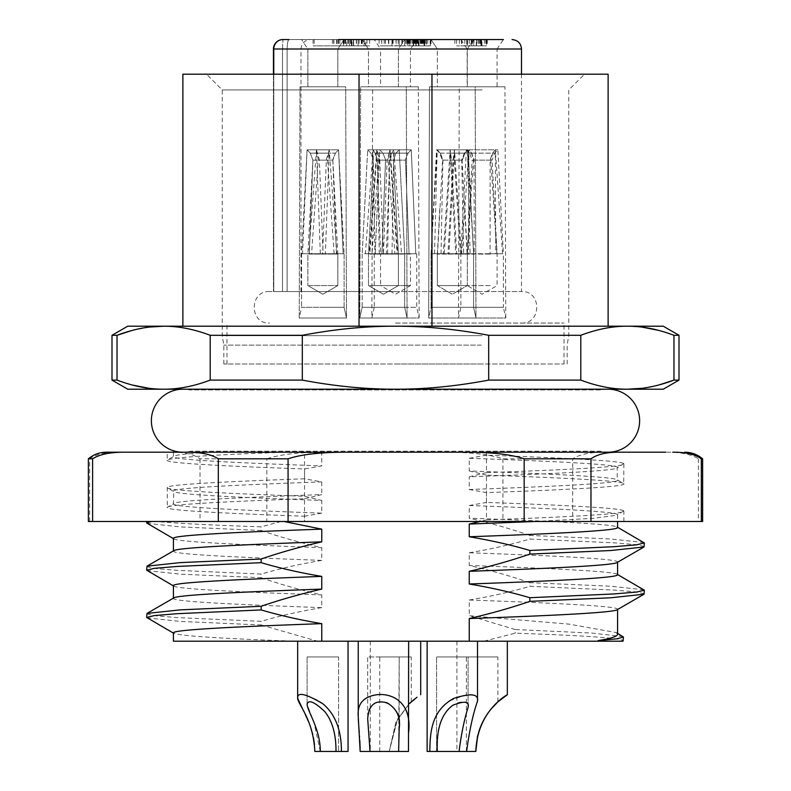 <?xml version="1.0" encoding="UTF-8"?>
<svg xmlns="http://www.w3.org/2000/svg" width="791" height="791" viewBox="0 0 791 791"><rect width="100%" height="100%" fill="white"/><g stroke="black" fill="none" stroke-linecap="round" stroke-linejoin="round"><path stroke-width="0.59" stroke-dasharray="3.96 2.97" d="M663.253 389.202L127.746 389.202M187.596 389.202L187.605 389.202A3.154 3.154 0 0 1 189.613 389.933L601.387 389.933A31.502 31.502 0 0 1 608.121 389.202L182.879 389.202A31.502 31.502 0 0 1 189.613 389.933L601.387 389.933A3.154 3.154 0 0 1 603.404 389.202M127.746 326.199L663.253 326.199M431.965 326.199L608.121 326.199L359.035 326.199L431.965 326.199L431.965 74.196L608.121 74.196M359.035 326.199L182.879 326.199L359.035 326.199L359.035 74.196L431.965 74.196M132.048 384.96L117.028 380.105L111.996 380.105M148.837 388.262L163.618 389.202C178.41 389.271 193.943 386.245 210.208 380.105L210.208 335.295C193.933 329.155 178.41 326.119 163.618 326.199M149.232 327.088L132.048 330.44M117.028 380.105L117.028 335.295L111.996 335.295M302.32 380.105L302.32 335.295C334.86 329.155 365.917 326.129 395.5 326.199C425.064 326.119 456.13 329.155 488.68 335.295L488.68 380.105C456.14 386.245 425.083 389.271 395.5 389.202C365.936 389.281 334.87 386.245 302.32 380.105L210.208 380.105M627.382 389.202C612.59 389.281 597.067 386.245 580.792 380.105L488.68 380.105M641.768 388.312L658.952 384.96M658.952 330.44L673.972 335.295L673.972 380.105L679.004 380.105M642.163 327.138L627.382 326.199C612.59 326.129 597.057 329.155 580.792 335.295L580.792 380.105M673.972 335.295L679.004 335.295M488.68 335.295L580.792 335.295M210.208 335.295L302.32 335.295M182.879 74.196L359.035 74.196M490.005 74.196L206.5 74.196L490.005 74.196M482.124 89.947L222.251 89.947L482.124 89.947M482.124 335.651L222.251 335.651L482.124 335.651M481.333 345.103L223.823 345.103L481.333 345.103M481.333 363.998L223.823 363.998L481.333 363.998M395.5 363.998L564.023 363.998L395.5 363.998M395.5 323.054L564.023 323.054L395.5 323.054M273.775 74.196L273.775 291.553L395.5 291.553L269.504 291.553L273.775 291.553L273.775 49.002L521.496 49.002M395.5 291.553L521.496 291.553L395.5 291.553M282.496 291.553L273.459 291.553L287.133 291.553L282.496 291.553L282.496 49.002L282.496 291.553M287.133 291.553L300.995 291.553L287.133 291.553L287.133 49.002C287.271 43.287 287.904 40.133 289.002 39.55L310.448 39.55L289.002 39.55C287.904 40.133 287.281 43.287 287.133 49.002L287.133 291.553M343.917 39.55L343.917 45.848L338.548 45.848L338.548 39.55L431.006 39.55L431.006 45.848M431.065 39.55L437.364 49.002L437.364 86.802L467.293 86.802L437.364 86.802L467.293 86.802L437.364 86.802L437.364 49.002L467.293 49.002L437.364 49.002L431.065 39.55L503.392 39.55L460.866 39.55L503.392 39.55L497.084 49.002L467.165 49.002L497.084 49.002L497.084 86.802L467.165 86.802L497.084 86.802M362.179 39.55L404.705 39.55L362.179 39.55L404.705 39.55L362.179 39.55L368.477 49.002L398.407 49.002L368.477 49.002L398.407 49.002L368.477 49.002L368.477 86.802L398.407 86.802L398.407 49.002L404.705 39.55L398.407 49.002L398.407 86.802L368.477 86.802L398.407 86.802L368.477 86.802L368.477 49.002L362.179 39.55M374.242 39.55L416.758 39.55L374.242 39.55L380.54 49.002L410.46 49.002L380.54 49.002L380.54 86.802L410.46 86.802L410.46 49.002L416.758 39.55M301.589 39.55L344.115 39.55L301.589 39.55L307.887 49.002L337.816 49.002L307.887 49.002L337.816 49.002L307.887 49.002L307.887 86.802L337.816 86.802L337.816 49.002L344.115 39.55L337.816 49.002L337.816 86.802L307.887 86.802L337.816 86.802L307.887 86.802L307.887 49.002L301.589 39.55M351.451 39.55L333.911 39.55L364.196 39.55L364.196 45.848L349.582 45.848L361.784 45.848L361.784 39.55L349.573 39.55L353.636 39.55L351.451 39.55L351.451 45.848L333.911 45.848L351.451 45.848L351.471 39.55M361.784 45.848L364.018 45.848L364.018 39.55L361.784 39.55M336.501 39.55L313.048 39.55L344.065 39.55L336.501 39.55L336.501 45.848L344.065 45.848L313.048 45.848L336.501 45.848M412.279 39.55L412.279 45.848L430.373 45.848L430.373 39.55L407.177 39.55L430.373 39.55L430.373 45.848L424.075 45.848L424.075 39.55L424.302 45.848L415.848 45.848L415.848 39.55L416.106 45.848L421.484 45.848L413.288 45.848L426.438 45.848L426.438 39.55M410.035 39.55L409.827 45.848L410.035 39.55M426.438 45.848L407.177 45.848L407.177 39.55L408.018 39.55L408.018 45.848L407.177 45.848L412.279 45.848M413.535 39.55L413.288 45.848L413.535 39.55M480.859 39.55L456.615 39.55L480.859 39.55L480.859 45.848L456.615 45.848L486.841 45.848L480.859 45.848L485.793 45.848L480.859 45.848L480.859 39.55M473.7 39.55L486.564 39.55L486.564 45.848L473.7 45.848L476.261 45.848L476.261 39.55L473.7 39.55L473.7 45.848M481.976 45.848L481.976 39.55L454.865 39.55L476.261 39.55M461.42 39.55L461.42 45.848L467.619 45.848L467.619 39.55L466.947 39.55L466.947 45.848L486.564 45.848L486.119 39.55M476.261 45.848L481.63 45.848L471.713 45.848L471.792 39.55L471.792 45.848L461.42 45.848M481.63 39.55L481.541 45.848L481.63 39.55M426.359 39.55L409.026 39.55L430.433 39.55L413.624 39.55L426.359 39.55L426.359 45.848L420.387 45.848L420.387 39.55M420.387 45.848L413.624 45.848L413.762 39.55L413.624 45.848L430.433 45.848L407.632 45.848L407.632 39.55M396.024 39.55L379.107 39.55L410.885 39.55L396.024 39.55L396.024 45.848L410.885 45.848L379.107 45.848L396.024 45.848M460.866 39.55L467.165 49.002L467.165 86.802M504.965 86.802L459.284 86.802L504.965 86.802L505.765 318.022L458.483 318.022L505.765 318.022L503.392 307.304L460.866 307.304L503.392 307.304L503.392 253.753L502.592 253.753L495.334 149.796L497.875 149.796L468.915 149.796L471.693 153.147L474.096 159.644L474.185 253.753L468.519 253.753L503.392 253.753L497.875 149.796L494.691 153.147L471.693 153.147M471.476 153.147L469.557 153.147L466.374 149.796L460.866 253.753L467.323 253.753L473.443 159.644L471.476 153.147L468.915 149.796L468.519 253.753L461.657 253.753L468.915 149.796L495.334 149.796L492.556 153.147L490.153 159.644L490.064 253.753L502.592 253.753L496.926 253.753L490.825 160.148L492.773 153.147L495.334 149.796L495.73 253.753L460.866 253.753L460.866 307.304L458.483 318.022L459.284 86.802M467.323 253.753L474.185 253.753M496.926 253.753L490.064 253.753M490.282 254.079L467.155 254.079L490.282 254.079M490.282 285.581L467.155 285.581L490.282 285.581M473.591 39.55L467.293 49.002L437.364 49.002L467.293 49.002L467.293 86.802L467.293 49.002L473.591 39.55M475.173 86.802L429.493 86.802L475.173 86.802L429.493 86.802L475.173 86.802L475.974 318.022L428.682 318.022L475.974 318.022L475.173 86.802M441.032 253.753L442.92 159.644L440.31 153.147L437.196 149.796L468.084 149.796L473.591 253.753L473.591 307.304L475.974 318.022L473.591 307.304L473.591 253.753L463.635 253.753L461.736 159.644L464.357 153.147L467.471 149.796L473.591 253.753L460.461 253.753L454.311 159.644L454.518 149.796L453.124 159.644L447.983 253.753L461.4 253.753L454.518 149.796L448.922 253.753L431.065 253.753L431.065 307.304L428.682 318.022L429.493 86.802L428.682 318.022L475.974 318.022L428.682 318.022L431.065 307.304L473.591 307.304L431.065 307.304L473.591 307.304L431.065 307.304L431.065 253.753L434.546 253.753L437.196 149.796L440.192 153.147L442.594 159.644L437.561 253.753L431.075 253.753L470.111 253.753L467.471 149.796L436.583 149.796L437.196 149.796L431.065 253.753L443.267 253.753L450.138 149.796L451.532 159.644L456.684 253.753L455.735 253.753L473.591 253.753L437.561 253.753M440.31 153.147L464.9 153.147L468.084 149.796L436.583 149.796L468.084 149.796L464.465 153.147L462.092 160.148L467.105 253.753L473.591 253.753M463.635 253.753L467.105 253.753M448.2 254.079L467.303 254.079L448.2 254.079M448.2 285.581L467.303 285.581L448.2 285.581M406.277 86.802L360.607 86.802L406.277 86.802L360.607 86.802L406.277 86.802L407.088 318.022L359.796 318.022L407.088 318.022L406.277 86.802M376.793 149.796L369.16 253.753L380.57 253.753L376.783 149.796L399.198 149.796L393.78 149.796L401.521 253.753L365.373 253.753L374.875 253.753L373.115 149.796L365.373 253.753L362.179 253.753L362.179 307.304L359.796 318.022L360.607 86.802L359.796 318.022L407.088 318.022L359.796 318.022L362.179 307.304L404.705 307.304L362.179 307.304L404.705 307.304L362.179 307.304L362.179 253.753L386.315 253.753L390.101 149.796L367.696 149.796L376.793 149.796L377.95 153.147L378.691 159.644L372.007 253.753L364.176 253.753M397.092 253.753L387.59 253.753L392.01 253.753L393.78 149.796L391.842 153.147L390.428 159.644L397.092 253.753L374.875 253.753L379.304 253.753L377.356 159.644L375.349 153.147L373.115 149.796L399.188 149.796L390.101 149.796L388.935 153.147L388.193 159.644L394.887 253.753L397.735 253.753L383.467 253.753L387.115 159.644L390.101 149.796L397.735 253.753L402.718 253.753L380.55 253.753L395.5 254.079L380.53 254.079L380.53 285.581L410.47 285.581L380.53 285.581L395.5 294.232L410.47 285.581L410.47 254.079L395.5 254.079L415.809 253.753L375.191 253.753L416.758 253.753L415.809 253.753L411.251 149.796L379.749 149.796L375.191 253.753L374.242 253.753L381.934 253.753L385.533 160.148L381.934 253.753L375.191 253.753L379.749 149.796L382.933 153.147L379.749 149.796L411.251 149.796L415.809 253.753L410.45 253.753M401.521 253.753L402.718 253.753M372.007 253.753L380.57 253.753M383.427 253.753L379.779 159.644L376.783 149.796M383.467 253.753L394.887 253.753M369.872 254.079L398.417 254.079L369.872 254.079M369.872 285.581L398.417 285.581L369.872 285.581M345.687 86.802L300.016 86.802L345.687 86.802L300.016 86.802L345.687 86.802L346.498 318.022L299.206 318.022L346.498 318.022L345.687 86.802M299.206 318.022L300.016 86.802L299.206 318.022L346.498 318.022L299.206 318.022L301.589 307.304L344.115 307.304L301.589 307.304L322.847 307.304L301.589 307.304L299.206 318.022M325.358 253.753L301.589 253.753L308.836 253.753L316.449 149.796L307.096 149.796L329.254 149.796L326.357 159.644L322.609 253.753L336.867 253.753L329.254 149.796L325.358 253.753M334.118 253.753L327.444 159.644L329.254 149.796L316.44 149.796L319.346 159.644L323.094 253.753L308.836 253.753L311.575 253.753L318.259 159.644L316.449 149.796L320.335 253.753L344.115 253.753L322.609 253.753M311.575 253.753L323.094 253.753M309.172 254.079L337.826 254.079L309.172 254.079M309.172 285.581L337.826 285.581L309.172 285.581M410.46 86.802L380.54 86.802M418.34 86.802L372.66 86.802L418.34 86.802L419.141 318.022L371.859 318.022L419.141 318.022L416.758 307.304L374.242 307.304L371.859 318.022L372.66 86.802M374.242 253.753L374.242 307.304L416.758 307.304L416.758 253.753M408.067 153.147L411.251 149.796L408.067 153.147L405.457 159.644L408.067 153.147L382.933 153.147L385.543 159.644L382.933 153.147L408.067 153.147M385.533 160.148L385.543 159.644L385.533 160.148L405.467 160.148L409.066 253.753L405.457 159.644L405.467 160.148L385.533 160.148M344.115 253.753L344.115 307.304L322.847 307.304L344.115 307.304L346.498 318.022L344.115 307.304L344.115 253.753L302.548 253.753L344.115 253.753L338.597 149.796L307.096 149.796L302.538 253.753L301.589 253.753L309.291 253.753L307.897 253.753L309.291 253.753L312.88 160.148L309.291 253.753L302.548 253.753L307.096 149.796L310.28 153.147L307.096 149.796L338.597 149.796L343.156 253.753L338.597 149.796L335.414 153.147L338.597 149.796L335.424 153.147L332.813 159.644L335.414 153.147L317.923 153.147M312.88 160.148L310.28 153.147L312.88 160.148L332.823 160.148L336.412 253.753L343.156 253.753L336.412 253.753L337.806 253.753L336.412 253.753L332.813 159.644L332.823 160.148L312.88 160.148M322.847 254.079L337.826 254.079L322.847 254.079M322.847 285.581L337.826 285.581L322.847 285.581M387.59 253.753L389.528 159.644L391.535 153.147L393.78 149.796L367.696 149.796L373.115 149.796L375.043 153.147L376.457 159.644L369.793 253.753L365.373 253.753M379.304 253.753L369.793 253.753M394.739 254.079L368.477 254.079L394.739 254.079M394.739 285.581L368.477 285.581L394.739 285.581M444.206 253.753L450.356 159.644L450.138 149.796L455.735 253.753L443.267 253.753L456.684 253.753M460.461 253.753L447.983 253.753M474.106 160.148L492.111 160.148L497.094 254.079L497.094 285.581L482.124 294.232L467.155 285.581L437.364 285.581L467.303 285.581L467.303 254.079L437.364 254.079L467.155 254.079L472.138 160.148L473.423 160.148M333.911 39.55L333.911 45.848M356.543 39.55L356.543 45.848M347.911 39.55L347.911 45.848M336.768 39.55L336.768 45.848M332.378 39.55L332.378 45.848M343.195 39.55L343.195 45.848M344.065 39.55L344.065 45.848M314.165 39.55L314.165 45.848M313.048 39.55L313.048 45.848M333.683 39.55L333.683 45.848M421.484 39.55L421.484 45.848M420.268 39.55L420.268 45.848M421.03 39.55L421.03 45.848M485.793 39.55L485.793 45.848M459.363 39.55L459.363 45.848M456.615 39.55L456.615 45.848M474.007 39.55L474.007 45.848M472.603 39.55L472.603 45.848M476.973 39.55L476.973 45.848M478.367 39.55L478.367 45.848M484.359 39.55L484.359 45.848M486.841 39.55L486.841 45.848M476.498 45.848L464.821 45.848L479.573 45.848L476.498 45.848L476.498 39.55L479.573 39.55L464.821 39.55L476.498 39.55M464.821 39.55L464.821 45.848M479.573 39.55L479.573 45.848M469.36 39.55L469.36 45.848M454.865 39.55L454.865 45.848M461.815 39.55L461.815 45.848M466.69 39.55L466.69 45.848M409.026 39.55L409.026 45.848L426.359 45.848M430.433 39.55L430.433 45.848L429.938 39.55M418.469 45.848L418.469 39.55L416.165 39.55L416.313 45.848L424.638 45.848L416.165 45.848L416.165 39.55L424.638 39.55L421.989 39.55L421.989 45.848M351.263 39.55L351.263 45.848L369.634 45.848L343.917 45.848M348.396 39.55L348.396 45.848L351.263 45.848M369.634 39.55L369.634 45.848M366.965 39.55L366.965 45.848M338.548 45.848L348.396 45.848M361.279 39.55L361.279 45.848M410.885 39.55L410.885 45.848M396.133 39.55L396.133 45.848M379.107 39.55L379.107 45.848M391.95 45.848L384.199 45.848L393.097 45.848L391.95 45.848L391.95 39.55L384.199 39.55L391.95 39.55L391.931 45.848M404.685 45.848L398.18 45.848L405.793 45.848L404.685 45.848L404.685 39.55L405.793 39.55L398.18 39.55L404.685 39.55M393.097 39.55L393.097 45.848M384.199 39.55L384.199 45.848M405.793 39.55L405.793 45.848M398.18 39.55L398.18 45.848M608.121 452.205A31.502 31.502 0 0 1 600.25 451.196L190.75 451.196L600.25 451.196L600.25 452.205L190.75 452.205L190.75 451.196A31.502 31.502 0 0 1 182.879 452.205L608.121 452.205M190.75 452.205L600.25 452.205M106.33 452.205L665.854 452.205C680.428 452.076 691.275 454.281 698.394 458.82L702.626 458.82M304.535 478.792C225.217 481.61 169.561 484.428 167.287 487.246C162.61 490.252 219.819 493.258 304.535 496.264L321.759 500.436C234.561 497.341 172.131 494.256 173.427 491.162C172.131 488.077 234.561 484.992 321.759 481.897L304.535 478.792L304.535 452.205L486.465 452.205L317.458 452.205L321.759 453.184L321.759 465.879L304.535 468.974C219.75 465.978 162.639 462.972 167.287 459.966L173.427 456.605C172.131 459.7 234.571 462.784 321.759 465.879M304.535 452.205L486.465 452.205L486.465 455.171C565.773 457.989 621.479 460.807 623.713 463.625C628.37 466.621 571.389 469.627 486.465 472.632L486.465 452.205L285.877 452.205C212.69 454.785 173.16 457.376 167.287 459.966L167.128 452.205M281.903 452.205L260.704 452.205M243.292 452.205L225.544 452.205M173.427 452.205L173.427 456.605C173.704 455.132 186.083 453.658 210.554 452.195L295.122 452.205A222.4 2.956 1.8 0 0 321.769 453.194M295.092 452.205L317.458 452.205M171.469 452.205C184.263 452.076 193.785 454.281 200.034 458.82L266.834 458.82C280.202 454.281 300.57 452.076 327.939 452.205M200.034 458.82L200.034 521.496L89.66 521.496L89.66 458.82C95.899 454.281 105.421 452.076 118.225 452.205M88.374 458.82L89.66 458.82M698.394 458.82L698.394 521.496L572.684 521.496L572.684 458.82C579.793 454.281 590.64 452.076 605.214 452.205M441.823 452.205C469.192 452.076 489.56 454.281 502.928 458.82L572.684 458.82M502.928 458.82L502.928 521.496L266.834 521.496L266.834 458.82M266.834 521.496L200.034 521.496M89.66 521.496L88.374 521.496M702.626 521.496L698.394 521.496M572.684 521.496L502.928 521.496M151.299 521.496L252.991 521.496M218.316 521.496L224.565 521.496M167.287 487.246L167.287 507.219C169.541 504.391 225.514 501.573 304.535 498.765L304.535 521.496L623.872 521.496L304.535 521.496L304.535 516.226C219.621 513.221 162.62 510.215 167.287 507.219L173.427 503.857C172.131 506.952 234.561 510.037 321.759 513.132L321.759 500.436M304.535 498.765L321.759 494.593C234.561 497.687 172.131 500.772 173.427 503.857L173.802 491.606L167.128 487.523M321.759 481.897L321.759 494.593M486.465 472.632L469.241 476.805C556.439 473.72 618.869 470.625 617.573 467.54C618.869 464.455 556.439 461.361 469.241 458.276L469.241 470.971C556.439 474.056 618.869 477.151 617.573 480.236C618.869 483.321 556.439 486.416 469.241 489.5L469.241 476.805M469.241 489.5L486.465 492.605C571.24 489.599 628.39 486.594 623.713 483.588L617.198 479.791L617.198 467.975L623.713 463.625M623.872 463.902L623.713 483.588C621.508 480.77 565.436 477.942 486.465 475.144L486.465 502.423C565.773 505.241 621.41 508.049 623.713 510.867C628.4 513.873 571.062 516.889 486.465 519.885L486.465 492.605M486.465 519.885L480.097 521.496M623.713 510.867L617.573 514.793C618.869 511.698 556.439 508.613 469.241 505.518L469.241 518.214C556.439 521.309 618.869 524.393 617.573 527.488L617.573 527.261M304.535 496.264L304.535 468.974M281.102 521.496L261.159 526.846C209.931 525.066 175.226 523.276 157.043 521.496M146.988 523.345L180.338 526.915L261.159 530.484L261.159 526.846M261.159 530.484C279.53 536.842 299.73 542.567 321.759 547.679C234.561 544.594 172.131 541.499 173.427 538.414L173.427 538.631M173.802 550.674L173.427 551.109C172.131 554.194 234.561 557.289 321.759 560.374L321.759 547.679M321.759 560.374C299.888 564.052 279.688 568.62 261.159 574.088L177.154 570.331L154.383 568.452L146.651 566.564M146.988 570.598L180.338 574.167L261.159 577.727L261.159 574.088M261.159 577.727C279.53 584.084 299.73 589.819 321.759 594.931C234.561 591.846 172.131 588.751 173.427 585.666L173.427 585.884M173.802 597.917L173.427 598.362C172.131 601.447 234.561 604.542 321.759 607.626L321.759 594.931M321.759 607.626C299.888 611.305 279.688 615.873 261.159 621.34L177.154 617.583L154.383 615.695L146.651 613.816M146.988 617.85L180.348 621.419L261.159 624.979L261.159 621.34M261.159 624.979L317.458 641.204L311.15 641.204M598.105 641.204L317.458 641.204M483.904 641.204L515.208 633.176C590.472 635.806 626.353 638.485 622.833 641.204M623.081 636.587L591.579 633.047L515.208 629.537L515.208 633.176M515.208 629.537L469.241 615.734L568.937 624.129L616.06 632.513L617.573 634.273M617.198 609.732L617.573 609.288C618.869 606.203 556.439 603.108 469.241 600.023L469.241 615.734M469.241 600.023C491.122 596.345 511.322 591.777 529.841 586.309L613.826 590.066L636.597 591.945L644.349 593.833M644.003 589.799L610.632 586.23L529.841 582.67L529.841 586.309M529.841 582.67C511.47 576.313 491.27 570.578 469.241 565.466C556.439 568.561 618.869 571.646 617.573 574.731L617.573 574.513M617.198 562.48L617.573 562.035C618.869 558.95 556.439 555.865 469.241 552.771L469.241 565.466M469.241 552.771C491.112 549.102 511.312 544.524 529.841 539.057L613.826 542.814L636.597 544.702L644.349 546.581M644.003 542.547L610.632 538.987L529.841 535.418L529.841 539.057M529.841 535.418C511.47 529.06 491.27 523.326 469.241 518.214M469.241 505.518L486.465 502.423M486.465 475.144L469.241 470.971M469.241 458.276L486.465 455.171M321.759 513.132L304.535 516.226M173.427 641.204L295.122 641.204C217.377 638.436 176.808 635.677 173.427 632.919L173.427 633.136M311.09 641.204L348.05 641.204L297.653 641.204L348.05 641.204L297.653 641.204L297.653 697.494C297.594 692.718 304.614 693.816 318.724 700.767C333.772 710.575 341.346 727.463 341.425 751.45L314.848 751.45L348.05 751.45L314.848 751.45L314.511 744.697M622.863 641.204L598.125 641.204M408.64 641.204L358.244 641.204L408.64 641.204L358.244 641.204L408.64 641.204L408.64 732.337C411.32 704.376 395.105 693.381 379.324 694.755C363.969 695.843 356.939 703.13 358.244 716.616L358.293 719.256M477.527 641.204L427.13 641.204L477.527 641.204L427.13 641.204L477.527 641.204L477.527 701.172C478.753 692.343 468.934 692.52 448.072 701.686C429.503 717.101 430.788 734.394 429.78 751.45L437.304 751.45C436.83 733.188 439.984 719.642 446.786 710.812C453.134 702.24 468.341 697.593 468.084 707.352L468.084 656.945L436.583 656.945L468.084 656.945L436.583 656.945L468.084 656.945L468.084 707.352C465.039 716.636 462.043 731.339 459.096 751.45L437.304 751.45M507.328 641.204L456.921 641.204L507.328 641.204M420.703 641.204L370.297 641.204L420.703 641.204M534.874 521.496L592.943 518.362L617.198 515.228M360.132 748.494L360.162 751.45L408.482 751.45L360.162 751.45L408.482 751.45L408.64 732.337M456.921 641.204L456.921 751.45L466.611 751.45L427.13 751.45L459.096 751.45M427.13 641.204L427.13 751.45L429.78 751.45M477.369 737.192L475.826 751.45L456.921 751.45M341.425 751.45L348.05 751.45L348.05 641.204M389.202 751.45L370.297 751.45L389.202 751.45L379.749 751.45L389.202 751.45L395.895 722.312L408.64 704.346L396.024 722.045L389.202 751.45L397.606 719.019L409.669 703.337L397.527 719.148L389.202 751.45M370.03 751.45L367.696 718.861L367.696 656.945L399.198 656.945L367.696 656.945L399.198 656.945L367.696 656.945L367.696 718.861C366.332 690.662 405.121 700.915 399.198 728.392L399.198 656.945L398.615 751.45M338.597 656.945L307.096 656.945L338.597 656.945L307.096 656.945L338.597 656.945L338.597 751.45L338.597 656.945M497.875 656.945L466.374 656.945L497.875 656.945L497.875 701.864L488.63 712.137M411.251 656.945L379.749 656.945L411.251 656.945L411.251 701.864M320.276 751.45L314.007 722.46L307.096 704.277L307.096 656.945L307.096 704.277C308.47 699.293 314.393 701.765 324.864 711.702C332.408 721.165 336.126 734.414 335.997 751.45M436.583 751.45L436.583 656.945L436.583 751.45M490.4 709.804L488.522 712.276M486.317 715.509L485.634 716.597M483.776 719.859L482.48 722.381M481.749 723.963L480.008 728.175M478.684 732.12L477.665 735.877M466.374 751.45L466.374 656.945M489.55 710.891L483.904 719.612M482.609 722.124L481.729 723.992M480.038 728.106L477.695 735.749M477.715 735.67L477.369 737.182M480.058 728.056L481.739 723.973M482.54 722.262L483.944 719.543M485.882 716.201L486.475 715.272M493.337 706.373L496.58 703.061M379.749 751.45L379.749 656.945M417.015 697.217L414.405 699.195M410.677 702.388L409.352 703.644M370.297 641.204L370.297 751.45M466.611 751.45C469.449 730.32 473.087 713.561 477.527 701.172M359.262 732.822L359.51 735.976M359.559 736.648L359.816 740.396M358.244 641.204L358.244 716.616M303.586 711.05L305.128 714.115M308.658 721.965L310.814 727.769M312.732 734.374L313.513 737.924M273.459 49.002L273.775 49.002A9.452 9.126 90 0 1 282.911 39.55L282.496 49.002L300.995 49.002L282.496 49.002L282.911 39.55M492.773 153.147L494.691 153.147L492.111 160.148L490.825 160.148M490.143 160.148L472.138 160.148L469.557 153.147L492.556 153.147M464.357 153.147L440.192 153.147M454.281 153.147L464.465 153.147M442.574 160.148L461.746 160.148M462.092 160.148L442.92 160.148M388.569 153.147L377.95 153.147M378.316 153.147L388.935 153.147M378.662 160.148L387.086 160.148M388.223 160.148L379.799 160.148M317.557 153.147L327.781 153.147M328.146 153.147L310.28 153.147L335.414 153.147L332.843 160.148L327.474 160.148M326.337 160.148L318.219 160.148M319.366 160.148L332.843 160.148L337.826 254.079L337.826 285.581L337.806 253.753M375.349 153.147L391.842 153.147M391.535 153.147L375.043 153.147M390.457 160.148L377.376 160.148M376.427 160.148L389.508 160.148M451.562 160.148L462.32 160.148L464.9 153.147L450.781 153.147M450.386 153.147L453.876 153.147M473.097 244.32L468.084 149.796L464.9 153.147L462.32 160.148L454.341 160.148M453.095 160.148L450.326 160.148M351.985 45.848L351.985 39.55M353.419 39.55L353.419 45.848L353.448 39.55M351.066 39.55L351.066 45.848M349.582 39.55L349.582 45.848L349.573 39.55M350.621 39.55L350.621 45.848M353.221 39.55L353.221 45.848M356.326 39.55L356.326 45.848M358.115 39.55L358.115 45.848L358.135 39.55M362.377 39.55L362.377 45.848M359.163 39.55L359.163 45.848M345.232 39.55L345.232 45.848M343.531 39.55L343.531 45.848L343.531 39.55M345.637 39.55L345.637 45.848M346.695 45.848L346.695 39.55M337.905 39.55L337.905 45.848M339.833 39.55L339.833 45.848M421.376 39.55L421.376 45.848M418.142 39.55L418.142 45.848M417.539 39.55L417.539 45.848M420.594 39.55L420.594 45.848M418.993 45.848L418.993 39.55M416.946 39.55L416.946 45.848M414.711 39.55L414.711 45.848M415.769 39.55L415.769 45.848M421.9 39.55L421.9 45.848M414.177 39.55L414.177 45.848M414.761 39.55L414.761 45.848M422.938 39.55L422.938 45.848M427.684 39.55L427.684 45.848M481.452 39.55L481.452 45.848M479.732 39.55L479.732 45.848M478.506 39.55L478.506 45.848M472.84 39.55L472.84 45.848M480.444 39.55L480.444 45.848M415.146 39.55L415.146 45.848M419.072 39.55L419.072 45.848M425.934 39.55L425.934 45.848M423.571 39.55L423.571 45.848M414.86 39.55L414.86 45.848M416.323 39.55L416.323 45.848M419.022 39.55L419.022 45.848M422.434 39.55L422.434 45.848M424.609 39.55L424.609 45.848L424.638 39.55M365.739 45.848L365.739 39.55M353.508 39.55L353.508 45.848M344.935 39.55L344.935 45.848M351.501 39.55L351.501 45.848M392.662 39.55L392.662 45.848M402.204 39.55L402.204 45.848M408.413 39.55L408.413 45.848M408.532 39.55L408.532 45.848M402.461 39.55L402.461 45.848M392.88 39.55L392.88 45.848M388.648 39.55L388.648 45.848M381.776 39.55L381.776 45.848M381.707 39.55L381.707 45.848M388.45 39.55L388.45 45.848M388.816 39.55L388.816 45.848M388.776 39.55L388.776 45.848M385.435 39.55L385.435 45.848M385.326 39.55L385.326 45.848M401.877 39.55L401.877 45.848M404.804 39.55L404.804 45.848M402.006 39.55L402.006 45.848M399.208 39.55L399.208 45.848L399.228 39.55M567.177 363.998L567.177 345.103L568.749 335.651L568.749 89.947L584.5 74.196M223.823 363.998L223.823 345.103L222.251 335.651L222.251 89.947L206.5 74.196M226.977 363.998L226.977 323.054M564.023 363.998L564.023 323.054M269.504 291.553C249.185 290.574 249.185 324.023 269.504 323.054M521.496 323.054C541.815 324.023 541.815 290.574 521.496 291.553L521.496 74.196M273.459 74.196L273.459 291.553L273.459 74.196M300.995 291.553L300.995 49.002C301.509 43.317 304.654 40.163 310.448 39.55M431.065 253.753L436.583 149.796L439.756 153.147L442.337 160.148L439.756 153.147L436.583 149.796L431.57 244.32M467.283 253.753L464.772 206.382M437.374 253.753L439.885 206.382M437.364 285.581L437.364 254.079L437.364 285.581L452.333 294.232L467.303 285.581L467.303 254.079L467.303 285.581L452.333 294.232L437.364 285.581M404.705 307.304L407.088 318.022L404.705 307.304L404.705 253.753L399.198 149.796L404.705 253.753L404.705 307.304M370.87 153.147L367.696 149.796L362.179 253.753L367.696 149.796L370.87 153.147L373.451 160.148L368.477 254.079L368.477 285.581L368.477 254.079L373.451 160.148L370.87 153.147M396.014 153.147L399.198 149.796L396.014 153.147L393.434 160.148L398.417 254.079L398.417 285.581L398.417 254.079L393.434 160.148L396.014 153.147M383.447 294.232L398.417 285.581L383.447 294.232L368.477 285.581L383.447 294.232M301.589 253.753L301.589 307.304L301.589 253.753L307.096 149.796L310.28 153.147L312.86 160.148L307.877 254.079L307.877 285.581L307.897 253.753M322.847 294.232L307.877 285.581L322.847 294.232L337.826 285.581L322.847 294.232M353.636 45.848L353.636 39.55M430.67 39.55L430.67 45.848M413.09 39.55L413.09 45.848M406.821 39.55L406.821 45.848M409.649 39.55L409.649 45.848M471.218 39.55L471.218 45.848M466.789 39.55L466.789 45.848M487.276 39.55L487.276 45.848M413.278 39.55L413.278 45.848M415.839 39.55L415.839 45.848M424.935 39.55L424.935 45.848M608.121 389.202L182.879 389.202M182.879 452.205L285.877 452.205M623.872 521.496L623.872 511.154M617.573 514.793L617.573 521.496M617.573 633.393L616.06 632.513"/><path stroke-width="1.19" d="M395.5 389.202C365.917 389.271 334.86 386.245 302.32 380.105L302.32 335.295C334.87 329.155 365.936 326.119 395.5 326.199C425.083 326.129 456.14 329.155 488.68 335.295L488.68 380.105C456.13 386.245 425.064 389.281 395.5 389.202L663.253 389.202L679.004 380.105L679.004 335.295L673.972 335.295C657.697 329.155 642.173 326.129 627.382 326.199L127.746 326.199L111.996 335.295L117.028 335.295L117.028 380.105C133.303 386.245 148.827 389.271 163.618 389.202L395.5 389.202M117.028 380.105L111.996 380.105L127.746 389.202L163.618 389.202C178.41 389.281 193.933 386.245 210.208 380.105L302.32 380.105M658.952 384.96L673.972 380.105C657.697 386.245 642.163 389.281 627.382 389.202C612.59 389.271 597.057 386.245 580.792 380.105L488.68 380.105M488.68 335.295L580.792 335.295L580.792 380.105M580.792 335.295C597.067 329.155 612.59 326.119 627.382 326.199L663.253 326.199L679.004 335.295M132.048 330.44L117.028 335.295C133.303 329.155 148.837 326.119 163.618 326.199C178.41 326.129 193.943 329.155 210.208 335.295L302.32 335.295M210.208 380.105L210.208 335.295M132.048 384.96L148.837 388.262M163.618 326.199L149.232 327.088M627.382 389.202L641.768 388.312M658.952 330.44L642.163 327.138M673.972 335.295L673.972 380.105L679.004 380.105M431.965 326.199L431.965 74.196L182.879 74.196L182.879 326.199M608.121 326.199L608.121 74.196L431.965 74.196M359.035 74.196L359.035 326.199M503.392 39.55L338.548 39.55M521.496 74.196L521.496 49.002L273.459 49.002A9.452 9.452 0 0 1 282.911 39.55L289.002 39.55L282.911 39.55A9.452 9.126 90 0 0 273.775 49.002L273.775 74.196M486.119 39.55L481.976 39.55M407.632 39.55L409.026 39.55M429.938 39.55L430.433 39.55M421.989 39.55L418.469 39.55M608.121 389.202A31.502 31.502 0 0 1 639.622 420.703A31.502 31.502 0 0 1 608.121 452.205L281.903 452.205M182.879 452.205A31.502 31.502 0 0 1 151.378 420.703A31.502 31.502 0 0 1 182.879 389.202M665.854 452.205L106.33 452.205C99.557 452.274 93.575 454.479 88.374 458.82L92.606 458.82C99.725 454.281 110.572 452.076 125.146 452.205M260.704 452.205L243.292 452.205M225.544 452.205L210.554 452.195M92.606 458.82L92.606 521.496L218.316 521.496L218.316 458.82C211.207 454.281 200.36 452.076 185.786 452.205M349.177 452.205C321.808 452.076 301.44 454.281 288.072 458.82L218.316 458.82M288.072 458.82L288.072 521.496L524.166 521.496L524.166 458.82C510.798 454.281 490.43 452.076 463.061 452.205M524.166 458.82L590.966 458.82C597.215 454.281 606.737 452.076 619.531 452.205M524.166 521.496L701.34 521.496L701.34 458.82C695.101 454.281 685.579 452.076 672.775 452.205M590.966 458.82L590.966 521.496M701.34 521.496L702.626 521.496L702.626 458.82L701.34 458.82M88.374 458.82L88.374 521.496L92.606 521.496M146.651 521.496L146.651 522.96L151.299 521.496L288.072 521.496M224.565 521.496L252.991 521.496M480.097 521.496L469.241 524.057L534.874 521.496M617.573 521.496L617.573 527.488C618.869 530.573 556.439 533.658 469.241 536.753L469.241 524.057M469.241 536.753C491.112 540.431 511.312 544.999 529.841 550.467L613.846 546.71L636.617 544.821L644.349 542.942L617.198 527.043M644.349 542.942L644.012 546.977L610.662 550.536L529.841 554.105L529.841 550.467M529.841 554.105C511.47 560.463 491.27 566.198 469.241 571.31C556.439 568.215 618.869 565.13 617.573 562.035M617.573 562.263L617.573 574.731C618.869 577.826 556.439 580.91 469.241 584.005L469.241 571.31M469.241 584.005C491.112 587.673 511.312 592.251 529.841 597.719L613.846 593.952L636.617 592.073L644.349 590.195L617.198 574.296M644.349 590.195L644.012 594.219L610.662 597.788L529.841 601.358L529.841 597.719M529.841 601.358C511.47 607.715 491.27 613.45 469.241 618.552C556.439 615.467 618.869 612.382 617.573 609.288M321.759 641.204L173.427 641.204L173.427 632.919C172.131 629.824 234.561 626.739 321.759 623.644L321.759 641.204L469.241 641.204L469.241 618.552M321.759 623.644C299.888 619.976 279.688 615.398 261.159 609.93L177.055 613.697L154.364 615.576L146.651 617.455L173.802 633.354M146.651 617.455L146.997 613.42L180.368 609.861L261.159 606.292L261.159 609.93M261.159 606.292C279.53 599.934 299.73 594.199 321.759 589.097C234.561 592.182 172.131 595.267 173.427 598.362M173.427 598.144L173.427 585.666C172.131 582.572 234.561 579.487 321.759 576.402L321.759 589.097M321.759 576.402C299.888 572.724 279.688 568.156 261.159 562.678L177.174 566.445L154.403 568.324L146.651 570.202L173.802 586.101M146.651 570.202L146.997 566.168L180.368 562.609L261.159 559.049L261.159 562.678M261.159 559.049C279.53 552.691 299.73 546.957 321.759 541.845C234.561 544.93 172.131 548.025 173.427 551.109M173.427 550.892L173.427 538.414C172.131 535.329 234.561 532.234 321.759 529.149L321.759 541.845M321.759 529.149L284.048 521.496M146.651 522.96L173.802 538.859M320.276 751.45L335.997 751.45C336.106 734.246 332.339 720.927 324.686 711.485C314.264 701.726 308.411 699.333 307.096 704.277C307.699 711.93 320.523 729.529 320.276 751.45L314.848 751.45C313.088 717.753 296.971 703.911 297.653 697.494L297.653 641.204L295.122 641.204M469.241 641.204L622.833 641.204M598.105 641.204L598.095 640.611L616.99 638.812L623.446 637.012L617.573 633.393M617.573 609.505L617.573 634.273C617.494 636.389 611.008 638.505 598.095 640.611M623.446 637.012L623.071 641.086M408.64 641.204L408.482 751.45L398.615 751.45L399.198 728.392C400.671 717.022 396.657 708.528 387.155 702.883C375.122 699.511 368.636 704.83 367.696 718.861L370.03 751.45L398.615 751.45M358.244 641.204L358.244 716.616C357.196 704.623 362.683 697.464 374.707 695.111C389.696 692.026 412.269 700.44 408.64 732.337M370.03 751.45L360.162 751.45L358.244 716.616M427.13 641.204L427.13 751.45L475.826 751.45C477.27 708.805 510.195 693.153 507.328 694.745L497.875 701.864L490.4 709.804M335.997 751.45L348.05 751.45L348.05 641.204M297.742 698.404L297.653 697.494C297.891 691.858 306.315 693.974 322.936 703.832C335.305 714.273 341.465 730.142 341.425 751.45M459.096 751.45C461.094 735.007 464.09 720.304 468.084 707.352C469.597 701.37 464.554 700.658 452.956 705.216C441.526 713.442 436.306 728.857 437.304 751.45M429.78 751.45C430.195 733.593 430.68 710.951 453.767 698.394C470.833 692.916 478.753 693.836 477.527 701.172C473.058 713.68 469.419 730.439 466.611 751.45M477.527 641.204L477.527 701.172M488.522 712.276L486.317 715.509M485.634 716.597L483.776 719.859M482.48 722.381L481.749 723.963M480.008 728.175L478.684 732.12M477.665 735.877L475.826 751.45L477.369 737.182M493.337 706.373L489.55 710.891M483.904 719.612L482.609 722.124M481.729 723.992L480.038 728.106M480.058 728.056L477.715 735.67M477.369 737.192L477.695 735.749M481.739 723.973L482.54 722.262M483.944 719.543L485.882 716.201M486.475 715.272L488.63 712.137M496.58 703.061L497.875 701.864M507.328 641.204L507.328 694.745M410.826 702.25L409.669 703.337L410.826 702.25M409.352 703.644L417.015 697.217M414.405 699.195L410.677 702.388M420.703 641.204L420.703 694.745M358.293 719.256L359.262 732.822M359.51 735.976L359.559 736.648M359.816 740.396L360.132 748.494M297.752 698.473L303.586 711.05M305.128 714.115L308.658 721.965M310.814 727.769L312.732 734.374M313.513 737.924L314.511 744.697M111.996 380.105L111.996 335.295M273.459 49.002L273.459 74.196L273.459 49.002A9.452 9.452 0 0 1 282.911 39.55M521.496 49.002C520.992 43.317 517.838 40.163 512.054 39.55M702.626 458.82C697.425 454.479 691.443 452.274 684.67 452.205M146.988 566.178L173.802 550.674M146.988 613.43L173.802 597.917M644.012 594.219L617.198 609.732M644.012 546.977L617.198 562.48"/></g></svg>
